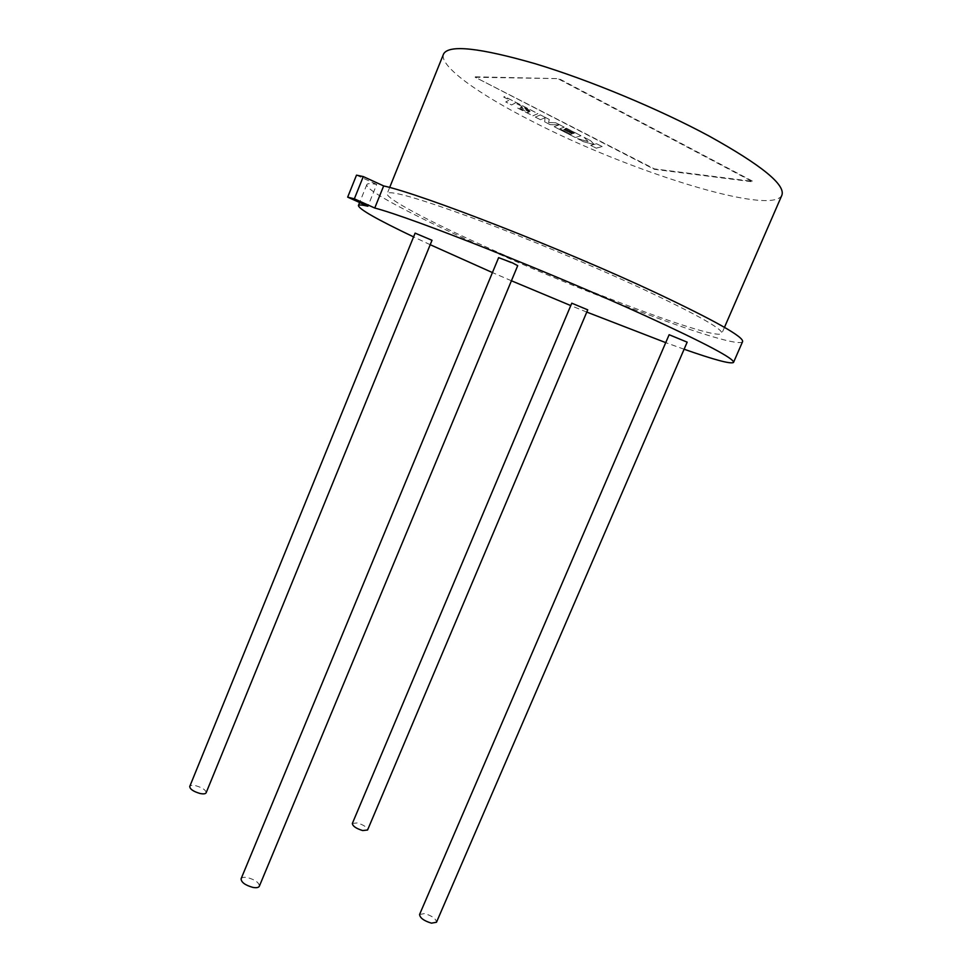 <?xml version="1.0" encoding="UTF-8"?>
<svg xmlns="http://www.w3.org/2000/svg" width="972" height="972" viewBox="0 0 972 972"><rect width="100%" height="100%" fill="white"/><g stroke="black" fill="none" stroke-linecap="round" stroke-linejoin="round"><path stroke-width="0.73" stroke-dasharray="4.86 3.65" d="M352.338 823.466L357.259 822.919C363.747 824.936 367.185 827.293 367.574 830.003M571.779 303.191L587.732 309.837M419.576 914.47L424.63 913.583C432.115 915.843 436.063 918.734 436.477 922.258M669.137 334.72L687.168 342.156M241.08 878.809C241.846 877.364 244.045 876.975 247.666 877.631C255.272 879.818 259.16 882.673 259.354 886.197M498.624 257.641L517.712 265.66M206.149 792.751C205.918 790.066 202.516 787.733 195.943 785.777C192.468 785.048 190.403 785.279 189.734 786.482M432.018 240.291L415.117 233.134M781.828 195.348C771.173 216.258 628.459 171.072 532.547 121.5C478.589 94.175 439.21 66.169 443.463 54.262M481.59 244.932C426.501 220 384.851 197.948 387.233 193.489C390.197 190.135 418.41 198.215 471.857 217.716C523.932 237.034 592.908 265.83 643.671 289.437C697.118 314.612 723.168 329.289 721.819 333.445C716.886 341.354 578.607 289.243 481.59 244.932M742.559 341.707C736.266 350.382 581.876 292.074 473.814 242.793C411.97 214.836 364.233 189.674 366.857 184.546C367.44 183.38 370.721 183.331 376.699 184.413L367.902 206.222M430.219 244.713L413.586 236.889M684.106 349.227L665.735 342.63M586.784 312.085L570.771 305.585M511.418 280.774L492.427 272.573M475.32 76.824L558.985 78.647L752.996 181.424L654.387 168.885L475.15 77.238L558.985 78.647M593.904 144.464L583.479 141.693L577.575 138.631L588.096 141.499L584.148 137.319L590.636 140.648L594.062 144.403L596.589 143.698L602.154 146.553L596.213 148.145L590.721 145.387L593.88 144.5L583.479 141.693L577.55 138.668L588.084 141.535L584.123 137.356L590.624 140.685L594.038 144.439L596.577 143.734L602.142 146.59L596.201 148.181L590.721 145.387L593.88 144.5M549.277 119.495L548.56 122.521L555.68 122.776L564.258 127.174L559.884 128.766L570.843 134.355L572.229 133.905L563.724 129.555L564.732 129.203L573.261 133.577L574.294 133.225L565.206 128.571L566.263 128.207L581.001 135.752L575.375 137.55L554.149 126.712L558.876 124.938L550.055 124.623L544.733 121.901L544.976 117.806L540.42 119.702L535.305 117.09L540.335 114.915L549.289 119.459L548.56 122.521M515.33 102.996L511.588 104.94L505.744 101.951L509.413 99.958L503.678 97.03L504.565 96.532L537.88 113.615L532.899 115.814L517.554 107.977L518.465 107.552L528.063 112.46L529.29 111.901L520.494 107.406L521.393 106.981L530.202 111.488L531.101 111.063L521.648 106.227L515.318 103.032L511.576 104.976L505.719 101.987L509.389 100.007L503.666 97.066L504.541 96.58L537.868 113.651L532.875 115.85L517.541 108.026L518.441 107.588L528.051 112.497L529.266 111.938L520.482 107.442L521.369 107.017L530.19 111.525L531.089 111.1L515.318 103.032M356.493 175.154L376.699 184.413M558.791 79.109L752.814 181.849L654.229 169.274L475.15 77.238M548.572 122.484L555.692 122.739L564.282 127.138L559.908 128.717L570.856 134.318L572.241 133.869L563.736 129.519L564.744 129.167L573.286 133.529L574.306 133.176L565.206 128.571L566.287 128.158L581.025 135.716L575.375 137.55L554.162 126.676L558.888 124.902L550.067 124.586L544.745 121.865L545 117.758L540.42 119.702L535.305 117.09L540.347 114.878L549.289 119.459M389.663 187.487L387.233 193.489M366.857 184.546L359.628 202.516M724.468 327.345L721.819 333.445"/><path stroke-width="1.46" d="M362.69 830.562C356.165 828.545 352.715 826.176 352.338 823.466L571.779 303.191L587.732 309.837L367.574 830.003L362.69 830.562M431.471 923.157C423.95 920.873 419.977 917.981 419.576 914.47L669.137 334.72L687.168 342.156L436.477 922.258L431.471 923.157M252.829 887.387C245.175 885.2 241.263 882.333 241.08 878.809L498.624 257.641L512.511 262.902L517.712 265.66L259.354 886.197C258.613 887.63 256.438 888.031 252.829 887.387M189.734 786.482C189.953 789.167 193.367 791.5 199.977 793.468C203.44 794.185 205.493 793.942 206.149 792.751L432.018 240.291L415.117 233.134L189.734 786.482M443.463 54.262L443.621 53.873C449.052 44.445 479.573 47.725 535.183 63.715C589.214 80.02 659.101 109.083 709.147 136.08C761.647 165.252 785.874 184.996 781.828 195.348L724.468 327.345M492.427 272.573L430.219 244.713M413.586 236.889C377.258 219.575 358.862 209.126 358.413 205.542C358.899 204.642 362.058 204.873 367.902 206.222L347.672 197.146L354.343 198.835L363.285 176.576L356.493 175.154L347.672 197.146M354.343 198.835L374.755 208.02L383.661 185.931C422.249 194.364 563.238 249.257 656.027 292.827C715.416 320.882 744.26 337.175 742.559 341.707L733.508 362.447C730.81 364.257 714.347 359.847 684.106 349.227M374.755 208.02C412.675 217.935 553.068 273.509 646.064 316.082C705.623 343.468 734.771 358.923 733.508 362.447M665.735 342.63L586.784 312.085M570.771 305.585L511.418 280.774M383.661 185.931L363.285 176.576M443.621 53.873L389.663 187.487M359.628 202.516L358.413 205.542"/></g></svg>
